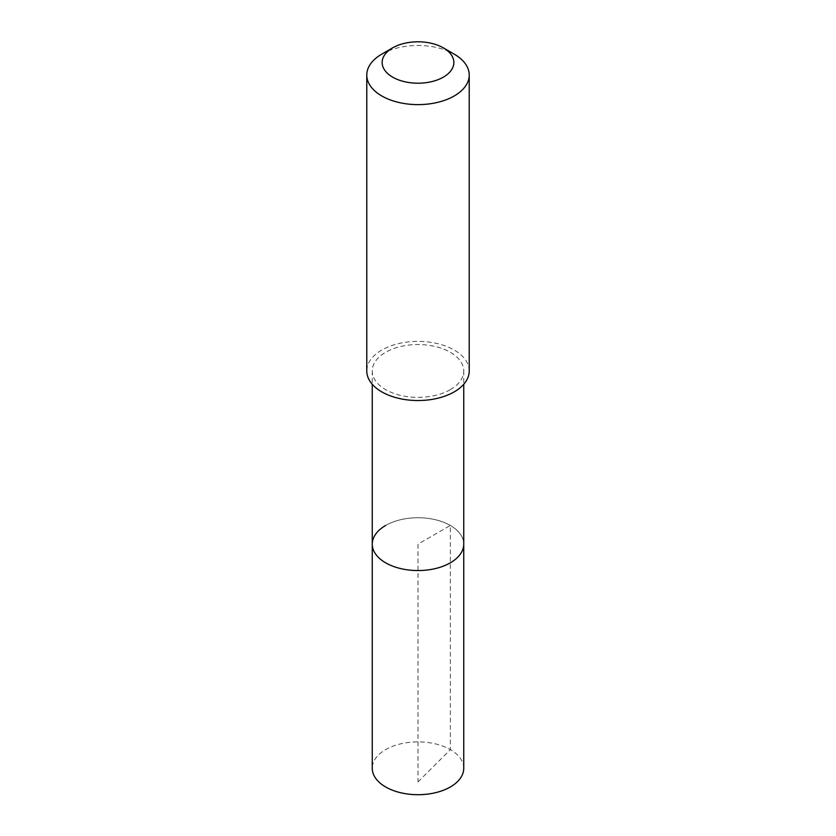 <?xml version="1.0" encoding="UTF-8"?>
<svg xmlns="http://www.w3.org/2000/svg" width="836" height="836" viewBox="0 0 836 836"><rect width="100%" height="100%" fill="white"/><g stroke="black" fill="none" stroke-linecap="round" stroke-linejoin="round"><path stroke-width="0.63" stroke-dasharray="4.18 3.13" d="M463.74 768.294A45.74 26.407 0 0 0 435.504 743.894A45.74 26.407 0 0 0 385.657 749.62A45.74 26.407 0 0 0 372.26 768.294M385.657 525.468A45.74 26.407 180 0 1 435.504 519.741A45.74 26.407 180 0 1 463.74 544.142A45.74 26.407 0 0 0 435.504 519.741A45.74 26.407 0 0 0 385.657 525.468A45.74 26.407 0 0 0 372.26 544.142M450.343 389.639A45.74 26.407 180 0 1 400.496 395.365A45.74 26.407 180 0 1 372.26 370.965A45.74 26.407 180 0 1 385.657 352.29A45.74 26.407 180 0 1 435.504 346.564A45.74 26.407 180 0 1 463.74 370.965A45.74 26.407 180 0 1 450.343 389.639M469.226 370.965A51.226 29.573 0 0 0 437.604 343.638A51.226 29.573 0 0 0 381.78 350.044A51.226 29.573 0 0 0 366.774 370.965M381.78 54.141A51.226 29.573 180 0 1 454.22 54.141M418 781.89L450.343 749.62L450.343 525.468L418 544.142L418 781.89M372.26 370.965L372.26 384.267M463.74 370.965L463.74 384.267"/><path stroke-width="1.25" d="M372.26 384.267L372.26 768.294A45.74 26.407 0 0 0 400.496 792.695A45.74 26.407 0 0 0 450.343 786.969A45.74 26.407 0 0 0 463.74 768.294L463.74 544.142A45.74 26.407 180 0 1 450.343 562.816A45.74 26.407 180 0 1 400.496 568.543A45.74 26.407 180 0 1 372.26 544.142A45.74 26.407 180 0 1 385.657 525.468M372.26 544.142A45.74 26.407 0 0 0 400.496 568.543A45.74 26.407 0 0 0 450.343 562.816A45.74 26.407 0 0 0 463.74 544.142L463.74 384.267M366.774 75.052L366.774 370.965A51.226 29.573 0 0 0 398.396 398.281A51.226 29.573 0 0 0 454.22 391.875A51.226 29.573 0 0 0 469.226 370.965L469.226 75.052A51.226 29.573 180 0 1 454.22 95.962A51.226 29.573 180 0 1 398.396 102.368A51.226 29.573 180 0 1 366.774 75.052A51.226 29.573 180 0 1 381.78 54.141L392.648 47.861A35.854 20.701 180 0 1 443.352 47.861A35.854 20.701 180 0 1 443.352 77.142A35.854 20.701 180 0 1 392.648 77.142A35.854 20.701 180 0 1 392.648 47.861L381.78 54.141M443.352 47.861L454.22 54.141A51.226 29.573 180 0 1 469.226 75.052"/></g></svg>
